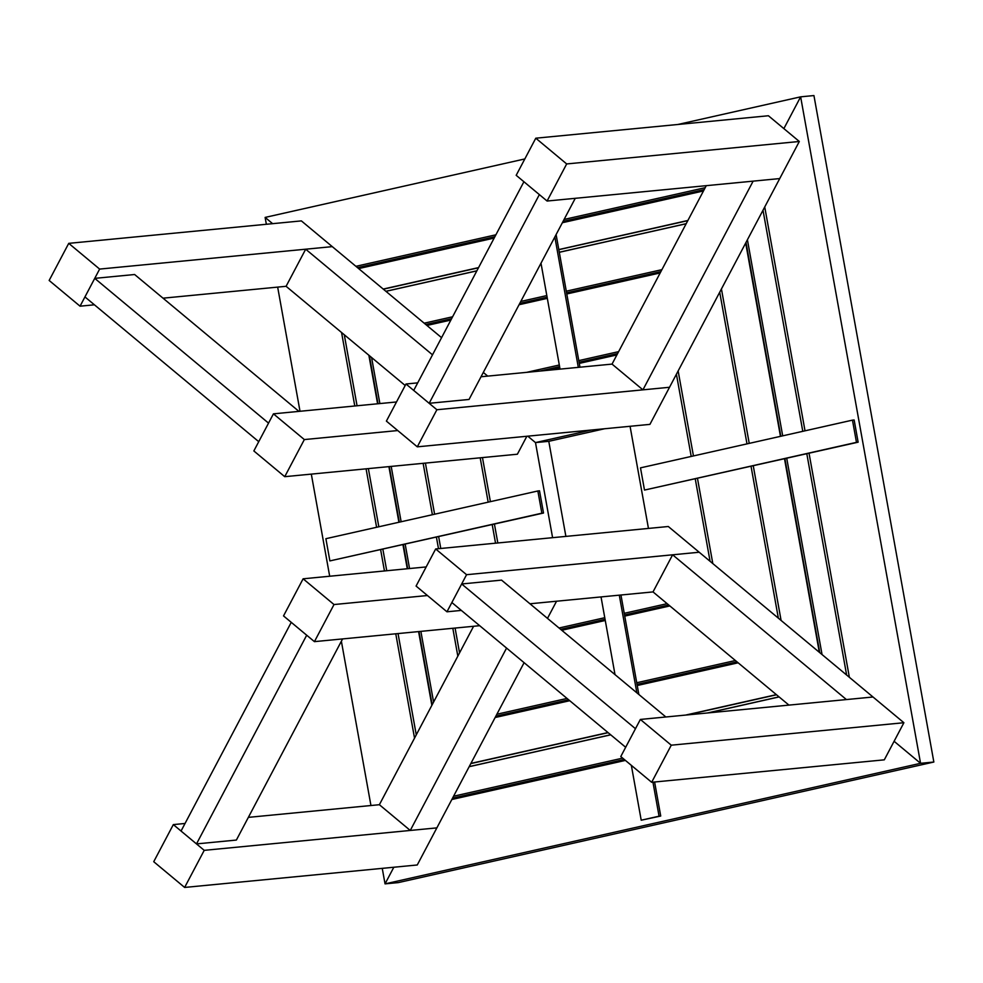 <?xml version="1.0" encoding="UTF-8"?>
<svg xmlns="http://www.w3.org/2000/svg" width="983" height="983" viewBox="0 0 983 983"><rect width="100%" height="100%" fill="white"/><g stroke="black" fill="none" stroke-linecap="round" stroke-linejoin="round"><path stroke-width="1.47" d="M473.597 626.282L379.377 804.708L410.267 830.451L506.564 648.08M204.218 850.344L184.632 887.44L153.729 861.71L173.327 824.602L204.218 850.344L436.857 827.883L524.099 662.677M184.632 887.44L417.259 864.979L436.857 827.883L410.267 830.451M334.011 604.545L314.425 641.641L283.522 615.911L303.12 578.803L334.011 604.545L427.433 595.526M303.12 578.803L426.18 566.933M314.425 641.641L479.692 625.692M556.55 601.227L547.482 618.381M591.262 430.038L535.489 442.596L527.773 436.169L535.489 442.596L548.784 441.318L565.889 536.399M604.557 428.76L548.784 441.318L535.489 442.596L552.593 537.676M497.828 542.96L494.424 524.074M490.394 501.662L482.469 457.587M291.251 622.337L181.044 831.04L196.502 843.905L306.696 635.215L291.251 622.337M196.502 843.905L236.375 840.06L342.588 638.925M459.553 652.859L455.092 628.063M440.777 548.477L438.651 536.632M434.609 514.22L425.418 463.104M480.183 457.808L488.17 502.166M492.2 524.578L495.543 543.181M371.586 357.505L379.88 403.571M391.185 466.397L401.138 521.752M405.18 544.177L409.555 568.53M420.871 631.369L433.589 702.046M423.132 463.312L432.385 514.723M436.415 537.136L438.492 548.686M452.819 628.284L457.832 656.14M431.856 705.327L418.586 631.59M407.281 568.752L402.944 544.68M398.914 522.256L388.899 466.618M377.595 403.792L368.858 355.232M416.264 734.842L398.041 633.568M386.737 570.73L382.866 549.202M378.824 526.777L368.367 468.608M357.062 405.77L344.283 334.761M677.865 124.485L800.641 96.838L783.869 128.613L800.641 96.838L920.555 763.312L894.1 741.28L920.555 763.312L385.041 883.877L393.827 867.239L385.041 883.877L382.252 868.358M370.947 805.532L341.371 641.211M329.686 576.247L311.316 474.113M300.012 411.275L277.661 287.11M266.356 224.284L265.127 217.415L272.635 223.669L265.127 217.415L524.836 158.939M341.556 332.487L354.777 405.991M366.081 468.83L376.6 527.281M380.63 549.694L384.451 570.951M395.768 633.789L414.531 738.122M398.336 882.599L385.041 883.877L398.336 882.599L933.85 762.034L920.555 763.312L933.85 762.034L813.936 95.56L800.641 96.838L813.936 95.56M173.327 824.602L185.037 823.471M248.367 817.365L379.377 804.708M329.883 560.912L541.854 513.187L537.861 490.972L325.889 538.696L329.883 560.912L543.513 513.028L539.52 490.812L537.861 490.972M543.513 513.028L541.854 513.187M631.344 765.352L641.211 820.215L659.065 816.197L652.945 782.161M636.861 692.831L619.29 595.17M601.031 596.927L615.014 674.633M641.211 820.215L660.723 816.037L654.604 782.001M638.852 694.477L620.949 595.01M660.723 816.037L659.065 816.197M852.47 420.134L640.498 467.859L644.492 490.075L856.476 442.35L852.47 420.134L854.141 419.974L858.134 442.19L856.476 442.35M644.492 490.075L858.134 442.19M540.994 263.198L560.052 369.129M578.311 367.359L554.842 236.964M579.97 367.2L556.108 234.581M671.266 745.188L651.668 782.284L884.307 759.834L903.893 722.726L671.266 745.188L640.363 719.445L873.002 696.996L903.893 722.726M651.668 782.284L620.777 756.554L640.363 719.445M451.848 799.498L625.409 760.412M624.303 759.49L452.549 798.159M470.894 763.422L607.998 732.556M685.581 715.083L776.373 694.649M495.137 717.516L569.759 700.707M637.242 685.52L738.135 662.8M779.101 696.922L708.043 712.921M610.726 734.829L469.161 766.703M622.681 758.139L453.581 796.218M737.029 661.866L637.033 684.389M568.641 699.785L495.85 716.177M735.407 660.527L636.738 682.743M567.031 698.434L496.87 714.236M561.76 630.275L605.27 620.482M624.746 616.095L669.865 605.933M451.873 602.53L625.667 747.277L635.473 728.722L461.666 583.976L451.873 602.53M665.872 716.988L501.551 580.117L461.666 583.976M668.747 605.012L624.549 614.965M605.073 619.339L560.654 629.341M667.138 603.66L624.254 613.318M604.778 617.705L559.032 628.002M435.666 548.969L466.569 574.699L446.97 611.795L416.079 586.065L435.666 548.969L668.305 526.507L699.196 552.237L672.618 554.805L653.019 591.913L788.931 705.106M446.97 611.795L461.346 610.406M529.96 603.783L653.019 591.913M466.569 574.699L699.196 552.237L873.002 696.996L846.412 699.564L672.618 554.805M535.784 138.198L566.675 163.94L799.314 141.478L779.728 178.574L753.138 181.142L642.931 389.846L669.521 387.277L649.923 424.373L417.296 446.835L386.393 421.105L405.991 383.997L436.882 409.739L669.521 387.277L779.728 178.574L547.089 201.036L516.186 175.306L535.784 138.198L768.411 115.748L799.314 141.478M566.675 163.94L547.089 201.036M849.361 677.299L809.046 453.249M805.016 430.824L764.737 206.971M819.318 652.282L784.495 458.766M780.465 436.354L745.679 243.034M781.092 620.445L753.261 465.807M749.23 443.382L721.436 288.953M747.412 239.754L782.701 435.85M786.732 458.262L822.046 654.555M763.005 210.239L802.779 431.328M806.81 453.741L846.633 675.026M719.716 292.234L746.994 443.886M751.037 466.311L778.352 618.172M712.81 563.578L697.475 478.365M693.445 455.94L678.147 370.935M429.166 403.3L539.36 194.609L523.914 181.732L413.708 390.435L429.166 403.3L469.038 399.454L575.252 198.32M648.448 528.424L630.066 426.29M676.415 374.216L691.209 456.444M695.251 478.868L710.082 561.305M405.991 383.997L417.701 382.866M481.031 376.759L612.04 364.103L642.931 389.846M436.882 409.739L417.296 446.835M706.261 185.676L612.04 364.103M68.736 243.354L99.639 269.084L80.053 306.192L49.15 280.462L68.736 243.354L301.376 220.892L332.279 246.635L305.688 249.203L286.09 286.299L405.193 385.496M80.053 306.192L94.417 304.804M163.031 298.181L286.09 286.299M99.639 269.084L332.279 246.635L441.576 337.673M704.172 189.621L563.062 221.384M494.867 236.743L357.529 267.671M705.204 187.679L564.095 219.455M495.899 234.802L355.907 266.319M660.883 271.603L566.589 292.836M547.113 297.222L519.774 303.378M451.578 318.725L425.799 324.525M686.146 223.755L559.29 252.312M476.841 270.878L385.95 291.337M661.903 269.661L566.294 291.189M546.818 295.576L520.806 301.437M452.598 316.784L424.189 323.186M383.223 289.063L478.574 267.597M558.799 249.584L687.879 220.475M358.648 268.592L494.166 238.083M562.362 222.723L703.472 190.96M617.594 353.585L579.073 362.26M559.597 366.647L539.95 371.07M426.917 325.459L450.865 320.065M519.073 304.718L547.31 298.353M566.786 293.966L660.171 272.942M618.614 351.644L578.778 360.614M559.302 365L526.655 372.348M268.543 423.12L94.737 278.361L84.943 296.915L258.738 441.674L268.543 423.12M298.943 411.386L134.622 274.515L94.737 278.361M549.116 370.186L559.806 367.777M579.282 363.391L616.882 354.924M284.738 476.681L253.847 450.939L273.434 413.843L304.337 439.573L284.738 476.681L517.377 454.22L526.863 436.255M304.337 439.573L397.746 430.554M273.434 413.843L396.505 401.961M487.728 376.108L483.304 372.434M432.508 354.826L305.688 249.203M418.979 631.553L432.151 704.762L419.004 631.541M407.699 568.715L403.362 544.582L407.675 568.715M399.331 522.157L389.28 466.581M369.338 355.625L378 403.755L369.362 355.662M776.423 694.686L685.974 715.046L776.423 694.686M608.047 732.593L470.857 763.484L608.047 732.593M470.796 763.607L608.145 732.679M686.81 714.973L776.521 694.772M779.04 696.861L707.477 712.97M610.652 734.768L469.21 766.617M780.834 436.268L746.011 242.432M819.773 652.663L784.913 458.68M686.195 223.669L559.278 252.238M476.89 270.792L385.889 291.287M383.37 289.186L478.475 267.781M558.823 249.682L687.793 220.647M478.549 267.659L383.272 289.1L478.549 267.659M369.313 355.613L377.976 403.755M403.313 544.594L407.65 568.715M418.967 631.553L432.139 704.786"/></g></svg>

